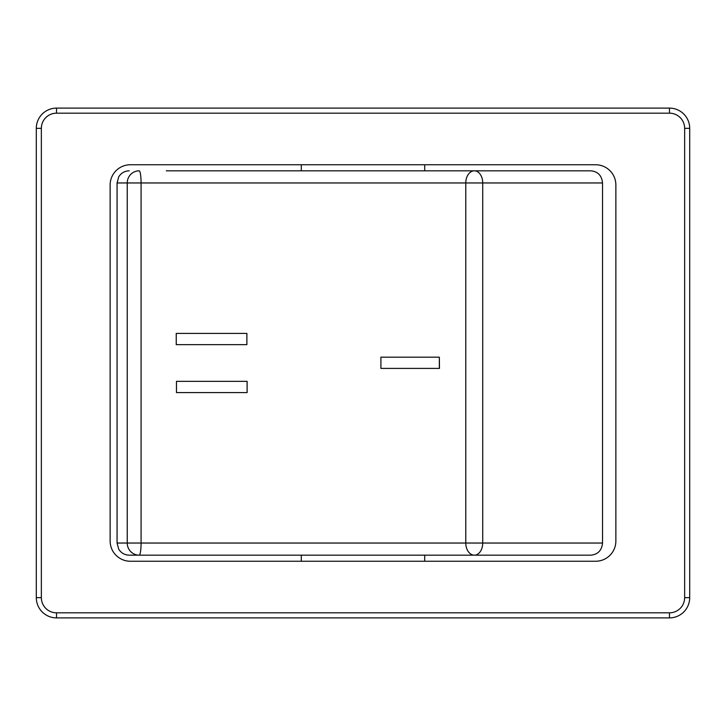 <?xml version="1.0" encoding="UTF-8"?>
<svg xmlns="http://www.w3.org/2000/svg" width="726" height="726" viewBox="0 0 726 726"><rect width="100%" height="100%" fill="white"/><g stroke="black" fill="none" stroke-linecap="round" stroke-linejoin="round"><path stroke-width="1.09" d="M301.299 170.828L301.299 164.757M424.701 170.828L424.701 164.757M602.526 182.961L602.526 543.039L482.726 543.039L482.726 182.961L602.526 182.961C601.79 175.556 597.879 171.508 590.81 170.828L166.281 170.828M424.701 555.172L424.701 561.243M301.299 555.172L301.299 561.243M689.7 597.661L689.7 128.339A20.228 20.228 0 0 0 669.472 108.11L56.528 108.11A20.228 20.228 0 0 0 36.3 128.339L36.3 597.661A20.228 20.228 0 0 0 56.528 617.89L669.472 617.89A20.228 20.228 0 0 0 689.7 597.661L684.645 597.661A15.173 15.173 0 0 1 669.472 612.826L56.528 612.826A15.173 15.173 0 0 1 41.355 597.661L41.355 128.339A15.173 15.173 0 0 1 56.528 113.174L669.472 113.174A15.173 15.173 0 0 1 684.645 128.339L684.645 597.661M595.638 561.243A20.228 20.228 0 0 0 615.866 541.015L615.866 184.985A20.228 20.228 0 0 0 595.638 164.757L130.362 164.757A20.228 20.228 0 0 0 110.134 184.985L110.134 541.015A20.228 20.228 0 0 0 130.362 561.243L595.638 561.243M117.067 543.039L117.067 182.961L127.241 182.961L127.241 543.039L117.067 543.039L118.665 549.056C121.079 552.985 124.591 555.018 129.201 555.172L590.81 555.172C597.879 554.492 601.79 550.444 602.526 543.039M176.227 344.641L176.227 333.425L246.867 333.425L246.894 344.641L176.246 344.641L176.246 333.425M176.463 392.575L176.463 381.35L247.094 381.35L247.121 392.575L176.472 392.575L176.472 381.35M439.339 357.174L439.466 368.4L380.905 368.4L380.905 357.174L439.339 357.174L439.339 368.4M247.121 381.35L247.094 392.575M246.894 333.425L246.867 344.641M669.472 108.11L669.472 113.174M56.528 113.174L56.528 108.11M41.355 128.339L36.3 128.339M41.355 597.661L36.3 597.661M56.528 612.826L56.528 617.89M669.472 612.826L669.472 617.89M684.645 128.339L689.7 128.339M141.08 543.039L141.08 182.961L465.783 182.961L465.783 543.039L127.241 543.039A12.133 11.934 90 0 0 139.174 555.172A12.133 1.906 -90 0 0 141.08 543.039M482.726 182.961A12.133 8.358 -90 0 0 474.377 170.828A12.133 8.585 90 0 0 465.783 182.961L482.726 182.961M141.08 182.961A12.133 1.906 -90 0 0 139.174 170.828A12.133 11.934 90 0 0 127.241 182.961L141.08 182.961M474.377 555.172A12.133 8.358 -90 0 0 482.726 543.039L465.783 543.039A12.133 8.585 90 0 0 474.377 555.172M117.067 182.961L118.665 176.944C121.079 173.015 124.591 170.982 129.201 170.828"/></g></svg>
